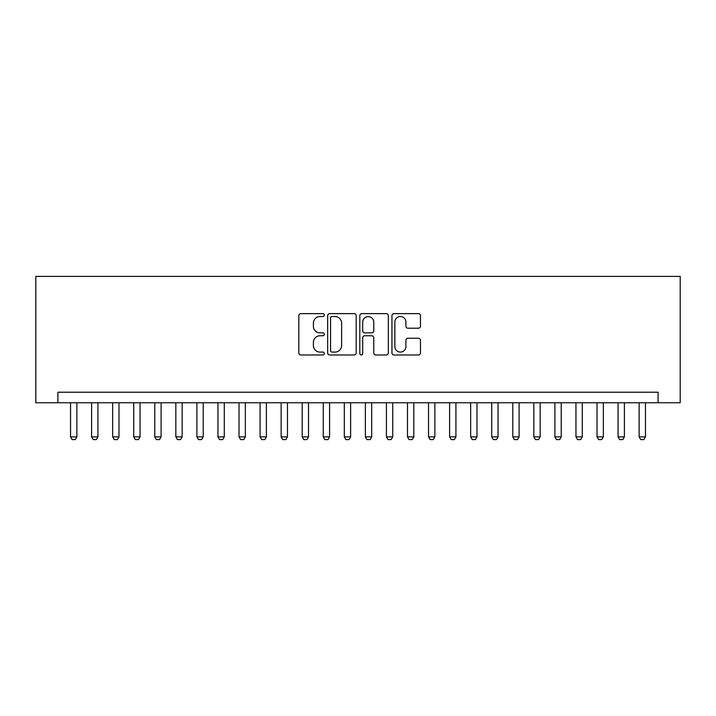 <?xml version="1.0" encoding="UTF-8"?>
<svg xmlns="http://www.w3.org/2000/svg" width="716" height="716" viewBox="0 0 716 716"><rect width="100%" height="100%" fill="white"/><g stroke="black" fill="none" stroke-linecap="round" stroke-linejoin="round"><path stroke-width="1.07" d="M324.303 315.085A1.45 1.45 0 0 0 322.862 313.635L300.899 313.635A2.067 2.067 0 0 0 298.832 315.702L298.832 352.916A2.067 2.067 0 0 0 300.899 354.984L322.862 354.984A1.45 1.45 0 0 0 324.303 353.534A1.45 1.45 0 0 0 322.862 352.084L320.016 352.084A6.614 6.614 0 0 1 313.402 345.47L313.402 342.373A6.614 6.614 0 0 1 320.016 335.759L322.862 335.759A1.45 1.45 0 0 0 324.303 334.309A1.45 1.45 0 0 0 322.862 332.859L320.016 332.859A6.614 6.614 0 0 1 313.402 326.245L313.402 323.149A6.614 6.614 0 0 1 320.016 316.535L322.862 316.535A1.45 1.45 0 0 0 324.303 315.085M418.413 328.214A2.067 2.067 0 0 0 420.48 326.147L420.48 315.702A2.067 2.067 0 0 0 418.413 313.635L394.015 313.635A2.067 2.067 0 0 0 391.947 315.702L391.947 352.916A2.067 2.067 0 0 0 394.015 354.984L418.413 354.984A2.067 2.067 0 0 0 420.48 352.916L420.48 340.306A2.067 2.067 0 0 0 418.413 338.238L407.968 338.238A2.067 2.067 0 0 0 405.9 340.306L405.9 346.553A5.531 5.531 0 0 1 400.378 352.084A5.531 5.531 0 0 1 394.847 346.553L394.847 322.066A5.531 5.531 0 0 1 400.378 316.535A5.531 5.531 0 0 1 405.9 322.066L405.9 326.147A2.067 2.067 0 0 0 407.968 328.214L418.413 328.214M658.085 402.75L680.2 402.75L680.2 276.394L35.8 276.394L35.8 402.75L658.085 402.75L658.085 392.225L57.915 392.225L57.915 402.75M356.192 315.702A2.067 2.067 0 0 0 354.125 313.635L329.736 313.635A2.067 2.067 0 0 0 327.668 315.702L327.668 352.916A2.067 2.067 0 0 0 329.736 354.984L354.125 354.984A2.067 2.067 0 0 0 356.192 352.916L356.192 315.702M361.875 313.635L386.264 313.635A2.067 2.067 0 0 1 388.332 315.702L388.332 352.916A2.067 2.067 0 0 1 386.264 354.984L375.828 354.984A2.067 2.067 0 0 1 373.761 352.916L373.761 337.827A2.067 2.067 0 0 0 371.694 335.759L364.766 335.759A2.067 2.067 0 0 0 362.699 337.827L362.699 353.534A1.45 1.45 0 0 1 361.258 354.984A1.45 1.45 0 0 1 359.808 353.534L359.808 315.702A2.067 2.067 0 0 1 361.875 313.635M332.009 316.535A1.45 1.45 0 0 0 330.559 317.976L330.559 350.643A1.45 1.45 0 0 0 332.009 352.084L335.007 352.084A6.614 6.614 0 0 0 341.621 345.47L341.621 323.149A6.614 6.614 0 0 0 335.007 316.535L332.009 316.535M373.761 322.164A5.531 5.531 0 0 0 368.23 316.633A5.531 5.531 0 0 0 362.699 322.164L362.699 330.792A2.067 2.067 0 0 0 364.766 332.859L371.694 332.859A2.067 2.067 0 0 0 373.761 330.792L373.761 322.164M70.544 402.75L70.544 436.867L76.863 436.867L76.863 402.75M76.863 436.867L75.287 439.606L72.128 439.606L70.544 436.867M91.603 402.75L91.603 436.867L97.922 436.867L97.922 402.75M97.922 436.867L96.347 439.606L93.187 439.606L91.603 436.867M112.663 402.75L112.663 436.867L118.981 436.867L118.981 402.75M118.981 436.867L117.406 439.606L114.247 439.606L112.663 436.867M133.722 402.75L133.722 436.867L140.041 436.867L140.041 402.75M140.041 436.867L138.465 439.606L135.306 439.606L133.722 436.867M154.781 402.75L154.781 436.867L161.1 436.867L161.1 402.75M161.1 436.867L159.525 439.606L156.365 439.606L154.781 436.867M175.841 402.75L175.841 436.867L182.159 436.867L182.159 402.75M182.159 436.867L180.575 439.606L177.425 439.606L175.841 436.867M196.9 402.75L196.9 436.867L203.219 436.867L203.219 402.75M203.219 436.867L201.635 439.606L198.475 439.606L196.9 436.867M217.959 402.75L217.959 436.867L224.278 436.867L224.278 402.75M224.278 436.867L222.694 439.606L219.535 439.606L217.959 436.867M239.019 402.75L239.019 436.867L245.337 436.867L245.337 402.75M245.337 436.867L243.753 439.606L240.594 439.606L239.019 436.867M260.078 402.75L260.078 436.867L266.397 436.867L266.397 402.75M266.397 436.867L264.813 439.606L261.653 439.606L260.078 436.867M281.137 402.75L281.137 436.867L287.456 436.867L287.456 402.75M287.456 436.867L285.872 439.606L282.713 439.606L281.137 436.867M302.197 402.75L302.197 436.867L308.515 436.867L308.515 402.75M308.515 436.867L306.931 439.606L303.772 439.606L302.197 436.867M323.256 402.75L323.256 436.867L329.575 436.867L329.575 402.75M329.575 436.867L327.991 439.606L324.831 439.606L323.256 436.867M344.315 402.75L344.315 436.867L350.625 436.867L350.625 402.75M350.625 436.867L349.05 439.606L345.891 439.606L344.315 436.867M365.375 402.75L365.375 436.867L371.685 436.867L371.685 402.75M371.685 436.867L370.109 439.606L366.95 439.606L365.375 436.867M386.425 402.75L386.425 436.867L392.744 436.867L392.744 402.75M392.744 436.867L391.169 439.606L388.009 439.606L386.425 436.867M407.485 402.75L407.485 436.867L413.803 436.867L413.803 402.75M413.803 436.867L412.228 439.606L409.069 439.606L407.485 436.867M428.544 402.75L428.544 436.867L434.863 436.867L434.863 402.75M434.863 436.867L433.287 439.606L430.128 439.606L428.544 436.867M449.603 402.75L449.603 436.867L455.922 436.867L455.922 402.75M455.922 436.867L454.347 439.606L451.187 439.606L449.603 436.867M470.663 402.75L470.663 436.867L476.981 436.867L476.981 402.75M476.981 436.867L475.406 439.606L472.247 439.606L470.663 436.867M491.722 402.75L491.722 436.867L498.041 436.867L498.041 402.75M498.041 436.867L496.465 439.606L493.306 439.606L491.722 436.867M512.781 402.75L512.781 436.867L519.1 436.867L519.1 402.75M519.1 436.867L517.525 439.606L514.365 439.606L512.781 436.867M533.841 402.75L533.841 436.867L540.159 436.867L540.159 402.75M540.159 436.867L538.575 439.606L535.425 439.606L533.841 436.867M554.9 402.75L554.9 436.867L561.219 436.867L561.219 402.75M561.219 436.867L559.635 439.606L556.475 439.606L554.9 436.867M575.959 402.75L575.959 436.867L582.278 436.867L582.278 402.75M582.278 436.867L580.694 439.606L577.535 439.606L575.959 436.867M597.019 402.75L597.019 436.867L603.337 436.867L603.337 402.75M603.337 436.867L601.753 439.606L598.594 439.606L597.019 436.867M618.078 402.75L618.078 436.867L624.397 436.867L624.397 402.75M624.397 436.867L622.813 439.606L619.653 439.606L618.078 436.867M639.137 402.75L639.137 436.867L645.456 436.867L645.456 402.75M645.456 436.867L643.872 439.606L640.713 439.606L639.137 436.867"/></g></svg>
